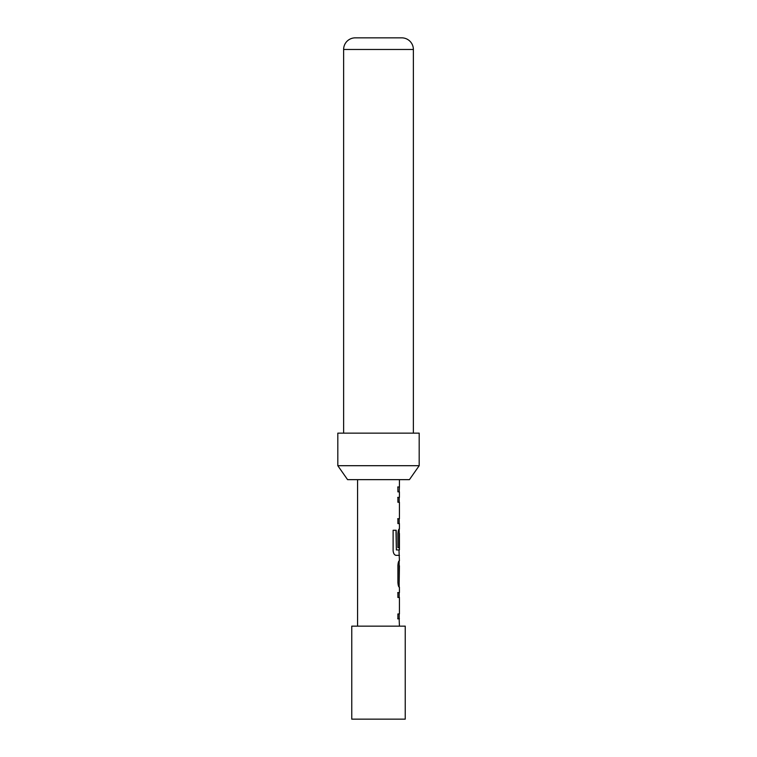<?xml version="1.0" encoding="UTF-8"?>
<svg xmlns="http://www.w3.org/2000/svg" width="757" height="757" viewBox="0 0 757 757"><rect width="100%" height="100%" fill="white"/><g stroke="black" fill="none" stroke-linecap="round" stroke-linejoin="round"><path stroke-width="1.14" d="M397.69 592.608L399.194 592.608L399.194 597.491M399.194 613.927L399.194 618.81L397.69 618.81M399.147 565.753L399.147 587.072C398.542 586.77 398.135 585.246 397.908 582.521L397.908 565.432C398.135 562.697 398.542 561.183 399.147 560.871L399.194 581.868L399.431 565.753M399.194 529.134L399.194 547.689L397.908 547.689L397.908 533.685C398.135 530.96 398.542 529.436 399.147 529.134L398.911 529.134M398.967 549.923L399.431 560.871M397.69 497.387L399.194 497.387L399.194 502.269M397.69 518.715L399.194 518.715L399.194 523.598M399.431 529.134L399.431 523.598L397.908 523.598L397.908 518.715L399.431 518.715L399.431 502.269L397.908 502.269L397.908 497.387L399.422 497.387L399.431 491.861L397.908 491.861L397.908 486.978L399.422 486.988L399.185 491.861M405.241 626.143L351.759 626.143L351.759 719.15L405.241 719.15L405.241 626.143M419.189 465.697L409.423 479.645L347.577 479.645L337.811 465.697L419.189 465.697L419.189 433.146L337.811 433.146L337.811 465.697M413.379 433.146L413.379 49.479A11.629 11.629 0 0 0 401.749 37.85L355.251 37.85A11.629 11.629 0 0 0 343.621 49.479L343.621 433.146M357.569 479.645L357.569 626.143M399.147 618.81L399.431 626.143M399.422 618.81L397.908 618.81L397.908 613.936L399.431 613.927L399.431 597.491L397.908 597.491L397.908 592.608L399.157 592.608M399.431 587.072L399.431 592.608M399.431 555.335L396.015 555.335C394.406 555.013 393.441 553.499 393.12 550.774L393.12 530.269L396.195 530.269L396.365 549.923L399.431 549.923L399.431 533.477L399.194 547.689M399.431 479.645L399.431 486.988M397.69 486.978L399.185 486.988M394.274 530.269L395.996 530.269L396.365 549.923M413.379 49.479L343.621 49.479"/></g></svg>
